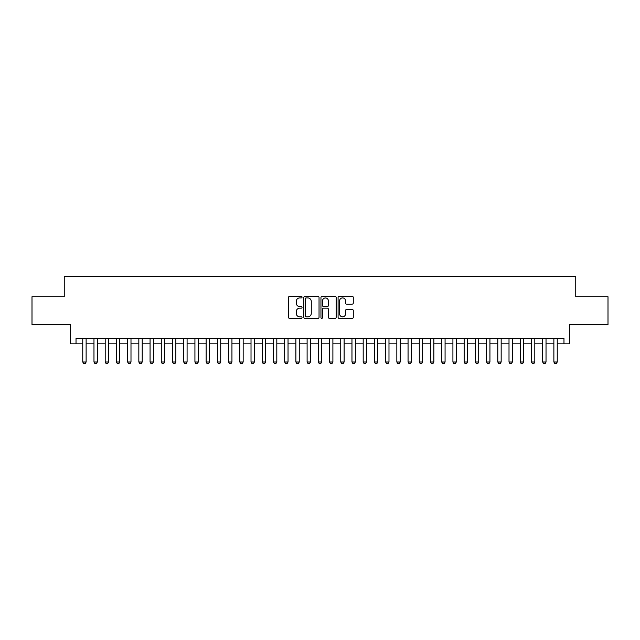 <?xml version="1.0" encoding="UTF-8"?>
<svg xmlns="http://www.w3.org/2000/svg" width="640" height="640" viewBox="0 0 640 640"><rect width="100%" height="100%" fill="white"/><g stroke="black" fill="none" stroke-linecap="round" stroke-linejoin="round"><path stroke-width="0.96" d="M302.056 297.144A0.768 0.768 0 0 0 301.28 296.368L289.584 296.368A1.104 1.104 0 0 0 288.48 297.472L288.48 317.288A1.104 1.104 0 0 0 289.584 318.392L301.28 318.392A0.768 0.768 0 0 0 302.056 317.624A0.768 0.768 0 0 0 301.28 316.848L299.768 316.848A3.52 3.52 0 0 1 296.248 313.328L296.248 311.672A3.52 3.52 0 0 1 299.768 308.152L301.28 308.152A0.768 0.768 0 0 0 302.056 307.384A0.768 0.768 0 0 0 301.28 306.608L299.768 306.608A3.52 3.52 0 0 1 296.248 303.088L296.248 301.432A3.52 3.52 0 0 1 299.768 297.912L301.28 297.912A0.768 0.768 0 0 0 302.056 297.144M352.176 304.136A1.104 1.104 0 0 0 353.28 303.032L353.28 297.472A1.104 1.104 0 0 0 352.176 296.368L339.184 296.368A1.104 1.104 0 0 0 338.088 297.472L338.088 317.288A1.104 1.104 0 0 0 339.184 318.392L352.176 318.392A1.104 1.104 0 0 0 353.28 317.288L353.28 310.576A1.104 1.104 0 0 0 352.176 309.472L346.616 309.472A1.104 1.104 0 0 0 345.52 310.576L345.52 313.904A2.944 2.944 0 0 1 342.568 316.848A2.944 2.944 0 0 1 339.624 313.904L339.624 300.856A2.944 2.944 0 0 1 342.568 297.912A2.944 2.944 0 0 1 345.52 300.856L345.52 303.032A1.104 1.104 0 0 0 346.616 304.136L352.176 304.136M76.024 343.84L76.024 338.224L563.976 338.224L563.976 343.84L569.584 343.84L569.584 324.768L608 324.768L608 296.728L575.752 296.728L575.752 276.536L64.248 276.536L64.248 296.728L32 296.728L32 324.768L70.416 324.768L70.416 343.84L82.76 343.84M319.04 297.472A1.104 1.104 0 0 0 317.936 296.368L304.944 296.368A1.104 1.104 0 0 0 303.84 297.472L303.84 317.288A1.104 1.104 0 0 0 304.944 318.392L317.936 318.392A1.104 1.104 0 0 0 319.04 317.288L319.04 297.472M322.064 296.368L335.056 296.368A1.104 1.104 0 0 1 336.16 297.472L336.16 317.288A1.104 1.104 0 0 1 335.056 318.392L329.496 318.392A1.104 1.104 0 0 1 328.392 317.288L328.392 309.256A1.104 1.104 0 0 0 327.296 308.152L323.608 308.152A1.104 1.104 0 0 0 322.504 309.256L322.504 317.624A0.768 0.768 0 0 1 321.736 318.392A0.768 0.768 0 0 1 320.96 317.624L320.96 297.472A1.104 1.104 0 0 1 322.064 296.368M86.12 343.84L93.976 343.84M97.336 343.84L105.192 343.84M108.56 343.84L116.408 343.84M119.776 343.84L127.624 343.84M130.992 343.84L138.84 343.84M142.208 343.84L150.064 343.84M153.424 343.84L161.28 343.84M164.64 343.84L172.496 343.84M175.856 343.84L183.712 343.84M187.08 343.84L194.928 343.84M198.296 343.84L206.144 343.84M209.512 343.84L217.36 343.84M220.728 343.84L228.584 343.84M231.944 343.84L239.8 343.84M243.16 343.84L251.016 343.84M254.376 343.84L262.232 343.84M265.6 343.84L273.448 343.84M276.816 343.84L284.664 343.84M288.032 343.84L295.88 343.84M299.248 343.84L307.104 343.84M310.464 343.84L318.32 343.84M321.68 343.84L329.536 343.84M332.896 343.84L340.752 343.84M344.12 343.84L351.968 343.84M355.336 343.84L363.184 343.84M366.552 343.84L374.4 343.84M377.768 343.84L385.624 343.84M388.984 343.84L396.84 343.84M400.2 343.84L408.056 343.84M411.416 343.84L419.272 343.84M422.64 343.84L430.488 343.84M433.856 343.84L441.704 343.84M445.072 343.84L452.92 343.84M456.288 343.84L464.144 343.84M467.504 343.84L475.36 343.84M478.72 343.84L486.576 343.84M489.936 343.84L497.792 343.84M501.16 343.84L509.008 343.84M512.376 343.84L520.224 343.84M523.592 343.84L531.44 343.84M534.808 343.84L542.664 343.84M546.024 343.84L553.88 343.84M557.24 343.84L563.976 343.84M306.152 297.912A0.768 0.768 0 0 0 305.384 298.68L305.384 316.08A0.768 0.768 0 0 0 306.152 316.848L307.752 316.848A3.52 3.52 0 0 0 311.272 313.328L311.272 301.432A3.52 3.52 0 0 0 307.752 297.912L306.152 297.912M328.392 300.912A2.944 2.944 0 0 0 325.448 297.968A2.944 2.944 0 0 0 322.504 300.912L322.504 305.512A1.104 1.104 0 0 0 323.608 306.608L327.296 306.608A1.104 1.104 0 0 0 328.392 305.512L328.392 300.912M86.12 338.224L86.12 362.008L85.28 363.464L83.6 363.464L82.76 362.008L82.76 338.224M82.76 362.008L86.12 362.008M97.336 338.224L97.336 362.008L96.496 363.464L94.816 363.464L93.976 362.008L93.976 338.224M93.976 362.008L97.336 362.008M108.56 338.224L108.56 362.008L107.712 363.464L106.032 363.464L105.192 362.008L105.192 338.224M105.192 362.008L108.56 362.008M119.776 338.224L119.776 362.008L118.936 363.464L117.248 363.464L116.408 362.008L116.408 338.224M116.408 362.008L119.776 362.008M130.992 338.224L130.992 362.008L130.152 363.464L128.464 363.464L127.624 362.008L127.624 338.224M127.624 362.008L130.992 362.008M142.208 338.224L142.208 362.008L141.368 363.464L139.688 363.464L138.84 362.008L138.84 338.224M138.84 362.008L142.208 362.008M153.424 338.224L153.424 362.008L152.584 363.464L150.904 363.464L150.064 362.008L150.064 338.224M150.064 362.008L153.424 362.008M164.64 338.224L164.64 362.008L163.8 363.464L162.12 363.464L161.28 362.008L161.28 338.224M161.28 362.008L164.64 362.008M175.856 338.224L175.856 362.008L175.016 363.464L173.336 363.464L172.496 362.008L172.496 338.224M172.496 362.008L175.856 362.008M187.08 338.224L187.08 362.008L186.232 363.464L184.552 363.464L183.712 362.008L183.712 338.224M183.712 362.008L187.08 362.008M198.296 338.224L198.296 362.008L197.456 363.464L195.768 363.464L194.928 362.008L194.928 338.224M194.928 362.008L198.296 362.008M209.512 338.224L209.512 362.008L208.672 363.464L206.984 363.464L206.144 362.008L206.144 338.224M206.144 362.008L209.512 362.008M220.728 338.224L220.728 362.008L219.888 363.464L218.208 363.464L217.36 362.008L217.36 338.224M217.36 362.008L220.728 362.008M231.944 338.224L231.944 362.008L231.104 363.464L229.424 363.464L228.584 362.008L228.584 338.224M228.584 362.008L231.944 362.008M243.16 338.224L243.16 362.008L242.32 363.464L240.64 363.464L239.8 362.008L239.8 338.224M239.8 362.008L243.16 362.008M254.376 338.224L254.376 362.008L253.536 363.464L251.856 363.464L251.016 362.008L251.016 338.224M251.016 362.008L254.376 362.008M265.6 338.224L265.6 362.008L264.752 363.464L263.072 363.464L262.232 362.008L262.232 338.224M262.232 362.008L265.6 362.008M276.816 338.224L276.816 362.008L275.976 363.464L274.288 363.464L273.448 362.008L273.448 338.224M273.448 362.008L276.816 362.008M288.032 338.224L288.032 362.008L287.192 363.464L285.504 363.464L284.664 362.008L284.664 338.224M284.664 362.008L288.032 362.008M299.248 338.224L299.248 362.008L298.408 363.464L296.728 363.464L295.88 362.008L295.88 338.224M295.88 362.008L299.248 362.008M310.464 338.224L310.464 362.008L309.624 363.464L307.944 363.464L307.104 362.008L307.104 338.224M307.104 362.008L310.464 362.008M321.68 338.224L321.68 362.008L320.84 363.464L319.16 363.464L318.32 362.008L318.32 338.224M318.32 362.008L321.68 362.008M332.896 338.224L332.896 362.008L332.056 363.464L330.376 363.464L329.536 362.008L329.536 338.224M329.536 362.008L332.896 362.008M344.12 338.224L344.12 362.008L343.272 363.464L341.592 363.464L340.752 362.008L340.752 338.224M340.752 362.008L344.12 362.008M355.336 338.224L355.336 362.008L354.496 363.464L352.808 363.464L351.968 362.008L351.968 338.224M351.968 362.008L355.336 362.008M366.552 338.224L366.552 362.008L365.712 363.464L364.024 363.464L363.184 362.008L363.184 338.224M363.184 362.008L366.552 362.008M377.768 338.224L377.768 362.008L376.928 363.464L375.248 363.464L374.4 362.008L374.4 338.224M374.4 362.008L377.768 362.008M388.984 338.224L388.984 362.008L388.144 363.464L386.464 363.464L385.624 362.008L385.624 338.224M385.624 362.008L388.984 362.008M400.2 338.224L400.2 362.008L399.36 363.464L397.68 363.464L396.84 362.008L396.84 338.224M396.84 362.008L400.2 362.008M411.416 338.224L411.416 362.008L410.576 363.464L408.896 363.464L408.056 362.008L408.056 338.224M408.056 362.008L411.416 362.008M422.64 338.224L422.64 362.008L421.792 363.464L420.112 363.464L419.272 362.008L419.272 338.224M419.272 362.008L422.64 362.008M433.856 338.224L433.856 362.008L433.016 363.464L431.328 363.464L430.488 362.008L430.488 338.224M430.488 362.008L433.856 362.008M445.072 338.224L445.072 362.008L444.232 363.464L442.544 363.464L441.704 362.008L441.704 338.224M441.704 362.008L445.072 362.008M456.288 338.224L456.288 362.008L455.448 363.464L453.768 363.464L452.92 362.008L452.92 338.224M452.92 362.008L456.288 362.008M467.504 338.224L467.504 362.008L466.664 363.464L464.984 363.464L464.144 362.008L464.144 338.224M464.144 362.008L467.504 362.008M478.72 338.224L478.72 362.008L477.88 363.464L476.2 363.464L475.36 362.008L475.36 338.224M475.36 362.008L478.72 362.008M489.936 338.224L489.936 362.008L489.096 363.464L487.416 363.464L486.576 362.008L486.576 338.224M486.576 362.008L489.936 362.008M501.16 338.224L501.16 362.008L500.312 363.464L498.632 363.464L497.792 362.008L497.792 338.224M497.792 362.008L501.16 362.008M512.376 338.224L512.376 362.008L511.536 363.464L509.848 363.464L509.008 362.008L509.008 338.224M509.008 362.008L512.376 362.008M523.592 338.224L523.592 362.008L522.752 363.464L521.064 363.464L520.224 362.008L520.224 338.224M520.224 362.008L523.592 362.008M534.808 338.224L534.808 362.008L533.968 363.464L532.288 363.464L531.44 362.008L531.44 338.224M531.44 362.008L534.808 362.008M546.024 338.224L546.024 362.008L545.184 363.464L543.504 363.464L542.664 362.008L542.664 338.224M542.664 362.008L546.024 362.008M557.24 338.224L557.24 362.008L556.4 363.464L554.72 363.464L553.88 362.008L553.88 338.224M553.88 362.008L557.24 362.008"/></g></svg>
